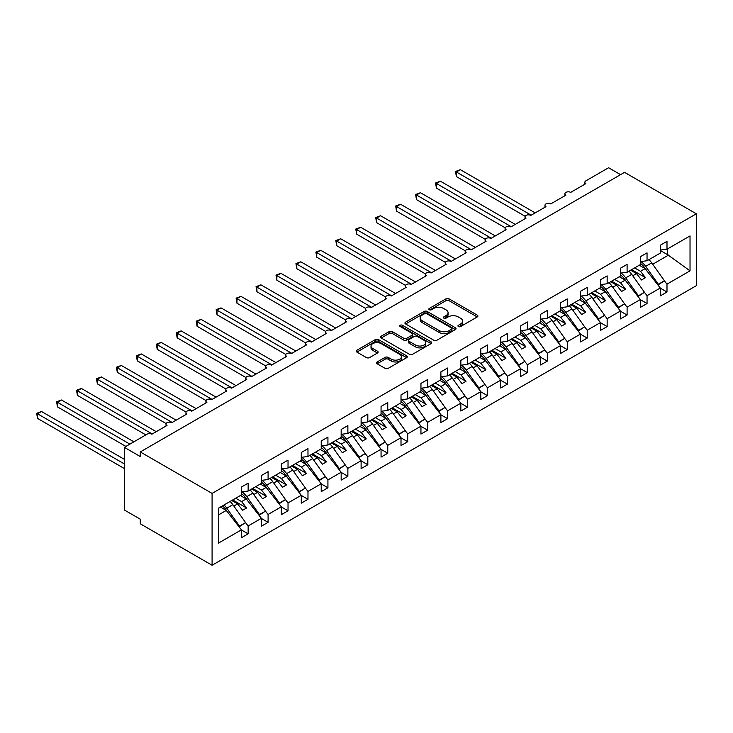 <?xml version="1.0" encoding="UTF-8"?>
<svg xmlns="http://www.w3.org/2000/svg" width="733" height="733" viewBox="0 0 733 733"><rect width="100%" height="100%" fill="white"/><g stroke="black" fill="none" stroke-linecap="round" stroke-linejoin="round"><path stroke-width="1.1" d="M458.409 326.542A1.548 0.898 0 0 0 460.608 326.542L477.247 316.94A2.217 1.283 0 0 0 477.898 316.033A2.217 1.283 0 0 0 477.247 315.126L449.054 298.853A2.217 1.283 0 0 0 445.921 298.853L429.281 308.465A1.548 0.898 0 0 0 428.823 309.097A1.548 0.898 0 0 0 429.281 309.729A1.548 0.898 0 0 0 431.471 309.729L433.624 308.483A7.092 4.096 0 0 1 443.648 308.483L446.003 309.839A7.092 4.096 0 0 1 448.074 312.734A7.092 4.096 0 0 1 446.003 315.63L443.85 316.867A1.548 0.898 0 0 0 443.392 317.499A1.548 0.898 0 0 0 443.85 318.14A1.548 0.898 0 0 0 446.04 318.14L448.193 316.894A7.092 4.096 0 0 1 458.217 316.894L460.562 318.25A7.092 4.096 0 0 1 462.642 321.146A7.092 4.096 0 0 1 460.562 324.032L458.409 325.278A1.548 0.898 0 0 0 457.96 325.91A1.548 0.898 0 0 0 458.409 326.542L458.409 325.278M377.165 361.965A2.217 1.283 0 0 0 376.515 362.872A2.217 1.283 0 0 0 377.165 363.779L385.072 368.342A2.217 1.283 0 0 0 388.206 368.342L406.687 357.677A2.217 1.283 0 0 0 407.337 356.769A2.217 1.283 0 0 0 406.687 355.862L378.494 339.59A2.217 1.283 0 0 0 375.36 339.59L356.879 350.255A2.217 1.283 0 0 0 356.238 351.162A2.217 1.283 0 0 0 356.879 352.069L366.436 357.585A2.217 1.283 0 0 0 369.569 357.585L377.477 353.013A2.217 1.283 0 0 0 378.127 352.115A2.217 1.283 0 0 0 377.477 351.208L372.74 348.477A5.928 3.418 0 0 1 371.008 346.058A5.928 3.418 0 0 1 374.664 342.897A5.928 3.418 0 0 1 381.123 343.64L399.677 354.351A5.928 3.418 0 0 1 401.418 356.769A5.928 3.418 0 0 1 397.753 359.93A5.928 3.418 0 0 1 391.303 359.188L388.206 357.402A2.217 1.283 0 0 0 385.072 357.402L377.165 361.965L377.165 363.779L385.072 359.243L385.072 357.402M696.35 213.807L212.084 493.401L212.084 565.253L696.35 285.668L696.35 213.807L624.543 172.356L140.287 451.94L140.287 456.549L124.326 447.332L147.067 434.211A3.381 1.952 0 0 1 151.85 434.211L167.014 425.461A3.381 1.952 0 0 1 166.015 424.077A3.381 1.952 0 0 1 168.104 422.272A3.381 1.952 0 0 1 171.797 422.694L186.952 413.943A3.381 1.952 0 0 1 185.962 412.56A3.381 1.952 0 0 1 188.051 410.755A3.381 1.952 0 0 1 191.744 411.176L206.898 402.426A3.381 1.952 0 0 1 205.909 401.043A3.381 1.952 0 0 1 207.998 399.238A3.381 1.952 0 0 1 211.69 399.659L226.845 390.909A3.381 1.952 0 0 1 225.856 389.525A3.381 1.952 0 0 1 227.945 387.72A3.381 1.952 0 0 1 231.628 388.151L246.792 379.401A3.381 1.952 0 0 1 245.802 378.017A3.381 1.952 0 0 1 247.891 376.212A3.381 1.952 0 0 1 251.575 376.634L266.739 367.884A3.381 1.952 0 0 1 265.74 366.5A3.381 1.952 0 0 1 267.829 364.695A3.381 1.952 0 0 1 271.522 365.116L286.676 356.366A3.381 1.952 0 0 1 285.687 354.983A3.381 1.952 0 0 1 287.776 353.178A3.381 1.952 0 0 1 291.468 353.599L306.623 344.849A3.381 1.952 0 0 1 305.634 343.465A3.381 1.952 0 0 1 307.723 341.66A3.381 1.952 0 0 1 311.415 342.091L326.57 333.332A3.381 1.952 0 0 1 325.58 331.957A3.381 1.952 0 0 1 327.669 330.152A3.381 1.952 0 0 1 331.353 330.574L346.517 321.824A3.381 1.952 0 0 1 345.527 320.44A3.381 1.952 0 0 1 347.616 318.635A3.381 1.952 0 0 1 351.299 319.057L366.463 310.306A3.381 1.952 0 0 1 365.465 308.923A3.381 1.952 0 0 1 367.554 307.118A3.381 1.952 0 0 1 371.246 307.539L386.401 298.789A3.381 1.952 0 0 1 385.411 297.406A3.381 1.952 0 0 1 387.5 295.601A3.381 1.952 0 0 1 391.193 296.031L406.348 287.272A3.381 1.952 0 0 1 405.358 285.897A3.381 1.952 0 0 1 407.447 284.092A3.381 1.952 0 0 1 411.14 284.514L426.294 275.764A3.381 1.952 0 0 1 425.305 274.38A3.381 1.952 0 0 1 427.394 272.575A3.381 1.952 0 0 1 431.077 272.997L446.241 264.246A3.381 1.952 0 0 1 445.252 262.863A3.381 1.952 0 0 1 447.341 261.058A3.381 1.952 0 0 1 451.024 261.479L466.188 252.729A3.381 1.952 0 0 1 465.189 251.346A3.381 1.952 0 0 1 467.278 249.541A3.381 1.952 0 0 1 470.971 249.962L486.126 241.212A3.381 1.952 0 0 1 485.136 239.828A3.381 1.952 0 0 1 487.225 238.023A3.381 1.952 0 0 1 490.918 238.454L506.072 229.704A3.381 1.952 0 0 1 505.083 228.32A3.381 1.952 0 0 1 507.172 226.515A3.381 1.952 0 0 1 510.864 226.937L526.019 218.187A3.381 1.952 0 0 1 525.03 216.803A3.381 1.952 0 0 1 527.119 214.998A3.381 1.952 0 0 1 530.802 215.42L545.966 206.669A3.381 1.952 0 0 1 544.976 205.286A3.381 1.952 0 0 1 547.065 203.481A3.381 1.952 0 0 1 550.749 203.902L565.913 195.152A3.381 1.952 0 0 1 564.914 193.769A3.381 1.952 0 0 1 567.012 191.964A3.381 1.952 0 0 1 570.695 192.394L585.85 183.635A3.381 1.952 180 0 1 584.861 182.26A3.381 1.952 180 0 1 585.85 180.877L608.592 167.747L620.558 174.656M212.084 493.401L140.287 451.94M433.78 340.222A2.217 1.283 0 0 0 436.914 340.222L455.395 329.548A2.217 1.283 0 0 0 456.045 328.65A2.217 1.283 0 0 0 455.395 327.743L427.202 311.47A2.217 1.283 0 0 0 424.068 311.47L405.587 322.135A2.217 1.283 0 0 0 404.946 323.042A2.217 1.283 0 0 0 405.587 323.949L433.78 340.222M400.804 326.881A1.548 0.898 0 0 1 402.38 327.101L402.38 325.26L431.041 341.807A2.217 1.283 0 0 1 431.691 342.705A2.217 1.283 0 0 1 431.041 343.612L412.56 354.286A2.217 1.283 0 0 1 409.426 354.286L381.233 338.005L389.15 333.478L389.15 331.628L381.233 336.2A2.217 1.283 0 0 0 380.592 337.107A2.217 1.283 0 0 0 381.233 338.005L381.233 336.2M389.15 333.478A2.217 1.283 0 0 1 392.283 333.478L392.283 331.628A2.217 1.283 0 0 0 389.15 331.628M392.283 331.628L403.709 338.234A2.217 1.283 0 0 0 406.842 338.234L412.093 335.201A2.217 1.283 0 0 0 412.743 334.303A2.217 1.283 0 0 0 412.093 333.396L400.191 326.524A1.548 0.898 0 0 1 399.732 325.892A1.548 0.898 0 0 1 400.694 325.067A1.548 0.898 0 0 1 402.38 325.26M218.407 514.987L226.286 510.443L241.441 529.831L218.407 543.135L218.407 508.216L241.441 494.912L241.441 487.042L248.148 483.175L248.148 491.046L241.441 491.88M248.148 491.046L261.388 483.404L261.388 475.525L268.095 471.658L268.095 479.529L261.388 480.372M268.095 479.529L281.335 471.887L281.335 464.007L288.032 460.141L288.032 468.021L281.335 468.854M288.032 468.021L301.281 460.37L301.281 452.499L307.979 448.623L307.979 456.503L301.281 457.337M307.979 456.503L321.228 448.853L321.228 440.982L327.926 437.106L327.926 444.986L321.228 445.82M327.926 444.986L341.166 437.344L341.166 429.465L347.873 425.598L347.873 433.469L341.166 434.303M347.873 433.469L361.112 425.827L361.112 417.947L367.819 414.081L367.819 421.961L361.112 422.794M367.819 421.961L381.059 414.31L381.059 406.43L387.757 402.564L387.757 410.443L381.059 411.277M387.757 410.443L401.006 402.793L401.006 394.922L407.704 391.046L407.704 398.926L401.006 399.76M407.704 398.926L420.953 391.285L420.953 383.405L427.651 379.538L427.651 387.409L420.953 388.243M427.651 387.409L440.89 379.767L440.89 371.888L447.597 368.021L447.597 375.892L440.89 376.735M447.597 375.892L460.837 368.25L460.837 360.37L467.544 356.504L467.544 364.383L460.837 365.217M467.544 364.383L480.784 356.733L480.784 348.862L487.482 344.986L487.482 352.866L480.784 353.7M487.482 352.866L500.731 345.216L500.731 337.345L507.428 333.478L507.428 341.349L500.731 342.183M507.428 341.349L520.677 333.707L520.677 325.828L527.375 321.961L527.375 329.832L520.677 330.675M527.375 329.832L540.615 322.19L540.615 314.31L547.322 310.444L547.322 318.324L540.615 319.157M547.322 318.324L560.562 310.673L560.562 302.802L567.269 298.927L567.269 306.806L560.562 307.64M567.269 306.806L580.509 299.156L580.509 291.285L587.215 287.409L587.215 295.289L580.509 296.123M587.215 295.289L600.455 287.648L600.455 279.768L607.153 275.901L607.153 283.772L600.455 284.606M607.153 283.772L620.402 276.13L620.402 268.251L627.1 264.384L627.1 272.264L620.402 273.097M627.1 272.264L640.349 264.613L640.349 256.733L647.047 252.867L647.047 260.746L640.349 261.58M241.441 529.968L248.148 533.835L248.148 525.964L261.388 518.313L246.233 498.926L240.369 495.535M245.546 522.638L248.148 525.964M261.388 518.451L268.095 522.327L268.095 514.447L281.335 506.796L266.18 487.408L260.316 484.027M265.493 511.121L268.095 514.447M281.335 506.943L288.032 510.809L288.032 502.93L301.281 495.288L286.117 475.891L280.253 472.51M285.439 499.613L288.032 502.93M301.281 495.426L307.979 499.292L307.979 491.412L321.228 483.771L306.064 464.383L300.2 460.993M305.386 488.096L307.979 491.412M321.228 483.908L327.926 487.775L327.926 479.904L341.166 472.254L326.011 452.866L320.147 449.476M325.333 476.578L327.926 479.904M341.166 472.391L347.873 476.267L347.873 468.387L361.112 460.736L345.958 441.348L340.094 437.958M345.27 465.061L347.873 468.387M361.112 460.883L367.819 464.749L367.819 456.87L381.059 449.228L365.904 429.831L360.04 426.45M365.217 453.553L367.819 456.87M381.059 449.366L387.757 453.232L387.757 445.352L401.006 437.711L385.842 418.314L379.978 414.933M385.164 442.036L387.757 445.352M401.006 437.848L407.704 441.715L407.704 433.844L420.953 426.194L405.789 406.806L399.925 403.416M405.111 430.518L407.704 433.844M420.953 426.331L427.651 430.198L427.651 422.327L440.89 414.676L425.736 395.289L419.872 391.898M425.058 419.001L427.651 422.327M440.89 414.814L447.597 418.69L447.597 410.81L460.837 403.168L445.682 383.771L439.818 380.39M444.995 407.493L447.597 410.81M460.837 403.306L467.544 407.172L467.544 399.293L480.784 391.651L465.629 372.254L459.765 368.873M464.942 395.976L467.544 399.293M480.784 391.788L487.482 395.655L487.482 387.784L500.731 380.134L485.567 360.746L479.703 357.356M484.889 384.459L487.482 387.784M500.731 380.271L507.428 384.138L507.428 376.267L520.677 368.617L505.513 349.229L499.649 345.839M504.835 372.941L507.428 376.267M520.677 368.754L527.375 372.63L527.375 364.75L540.615 357.108L525.46 337.711L519.596 334.33M524.782 361.424L527.375 364.75M540.615 357.246L547.322 361.112L547.322 353.233L560.562 345.591L545.407 326.194L539.543 322.813M544.72 349.916L547.322 353.233M560.562 345.729L567.269 349.595L567.269 341.715L580.509 334.074L565.354 314.686L559.49 311.296M564.667 338.399L567.269 341.715M580.509 334.211L587.215 338.078L587.215 330.207L600.455 322.557L585.3 303.169L579.437 299.779M584.613 326.881L587.215 330.207M600.455 322.694L607.153 326.57L607.153 318.69L620.402 311.039L605.238 291.652L599.374 288.271M604.56 315.364L607.153 318.69M620.402 311.186L627.1 315.053L627.1 307.173L640.349 299.531L625.185 280.134L619.321 276.753M624.507 303.856L627.1 307.173M640.349 299.669L647.047 303.535L647.047 295.656L660.286 288.014L660.286 295.894L666.993 292.018L666.993 284.147L690.028 270.844L667.626 254.708L667.626 248.863M644.454 292.339L647.047 295.656M647.047 260.746L660.286 253.096L660.286 245.225L666.993 241.349L666.993 249.229L660.286 250.063M660.286 288.151L666.993 292.018M664.391 280.821L666.993 284.147M124.326 447.332L124.326 509.976L140.287 519.193L140.287 523.802L212.084 565.253M226.286 510.443L220.422 507.053M248.148 533.835L241.441 537.71L241.441 529.831M268.095 522.327L261.388 526.193L261.388 518.313M288.032 510.809L281.335 514.676L281.335 506.796M307.979 499.292L301.281 503.159L301.281 495.288M327.926 487.775L321.228 491.651L321.228 483.771M347.873 476.267L341.166 480.133L341.166 472.254M367.819 464.749L361.112 468.616L361.112 460.736M387.757 453.232L381.059 457.099L381.059 449.228M407.704 441.715L401.006 445.591L401.006 437.711M427.651 430.198L420.953 434.073L420.953 426.194M447.597 418.69L440.89 422.556L440.89 414.676M467.544 407.172L460.837 411.039L460.837 403.168M487.482 395.655L480.784 399.522L480.784 391.651M507.428 384.138L500.731 388.014L500.731 380.134M527.375 372.63L520.677 376.496L520.677 368.617M547.322 361.112L540.615 364.979L540.615 357.108M567.269 349.595L560.562 353.462L560.562 345.591M587.215 338.078L580.509 341.954L580.509 334.074M607.153 326.57L600.455 330.436L600.455 322.557M627.1 315.053L620.402 318.919L620.402 311.039M647.047 303.535L640.349 307.402L640.349 299.531M666.993 249.229L690.028 235.925L690.028 270.844M233.845 506.072L237.611 503.901L242.605 510.278L246.59 507.978L241.606 501.592L246.233 498.926M231.747 500.511L237.611 503.901M235.742 498.211L241.606 501.592M253.792 494.555L257.558 492.384L262.551 498.761L266.537 496.461L261.553 490.084L266.18 487.408M251.694 488.993L257.558 492.384M255.689 486.694L261.553 490.084M273.739 483.047L277.505 480.866L282.489 487.253L286.484 484.944L281.49 478.567L286.117 475.891M271.641 477.485L277.505 480.866M275.626 475.176L281.49 478.567M293.686 471.53L297.451 469.349L302.436 475.735L306.431 473.426L301.437 467.049L306.064 464.383M291.587 465.968L297.451 469.349M295.573 463.668L301.437 467.049M313.623 460.012L317.398 457.841L322.383 464.218L326.368 461.918L321.384 455.532L326.011 452.866M311.534 454.451L317.398 457.841M315.52 452.151L321.384 455.532M333.57 448.495L337.336 446.324L342.329 452.701L346.315 450.401L341.331 444.024L345.958 441.348M331.472 442.934L337.336 446.324M335.467 440.634L341.331 444.024M353.517 436.987L357.283 434.806L362.276 441.184L366.262 438.884L361.277 432.507L365.904 429.831M351.419 431.425L357.283 434.806M355.413 429.117L361.277 432.507M373.464 425.47L377.229 423.289L382.214 429.675L386.209 427.366L381.215 420.989L385.842 418.314M371.365 419.908L377.229 423.289M375.351 417.608L381.215 420.989M393.41 413.953L397.176 411.781L402.16 418.158L406.155 415.858L401.162 409.472L405.789 406.806M391.312 408.391L397.176 411.781M395.298 406.091L401.162 409.472M413.357 402.435L417.123 400.264L422.107 406.641L426.093 404.341L421.109 397.955L425.736 395.289M411.259 396.874L417.123 400.264M415.245 394.574L421.109 397.955M433.295 390.918L437.06 388.747L442.054 395.124L446.04 392.824L441.055 386.447L445.682 383.771M431.196 385.366L437.06 388.747M435.191 383.057L441.055 386.447M453.241 379.41L457.007 377.229L462.001 383.616L465.986 381.307L461.002 374.93L465.629 372.254M451.143 373.848L457.007 377.229M455.138 371.539L461.002 374.93M473.188 367.893L476.954 365.721L481.938 372.098L485.933 369.799L480.94 363.412L485.567 360.746M471.09 362.331L476.954 365.721M475.076 360.031L480.94 363.412M493.135 356.375L496.901 354.204L501.885 360.581L505.88 358.281L500.886 351.895L505.513 349.229M491.037 350.814L496.901 354.204M495.022 348.514L500.886 351.895M513.082 344.858L516.847 342.687L521.832 349.064L525.818 346.764L520.833 340.387L525.46 337.711M510.983 339.306L516.847 342.687M514.969 336.997L520.833 340.387M533.019 333.35L536.794 331.169L541.779 337.556L545.764 335.247L540.78 328.87L545.407 326.194M530.93 327.788L536.794 331.169M534.916 325.479L540.78 328.87M552.966 321.833L556.732 319.652L561.725 326.038L565.711 323.729L560.727 317.352L565.354 314.686M550.868 316.271L556.732 319.652M554.863 313.971L560.727 317.352M572.913 310.316L576.679 308.144L581.663 314.521L585.658 312.221L580.673 305.835L585.3 303.169M570.815 304.754L576.679 308.144M574.8 302.454L580.673 305.835M592.86 298.798L596.625 296.627L601.61 303.004L605.605 300.704L600.611 294.327L605.238 291.652M590.761 293.237L596.625 296.627M594.747 290.937L600.611 294.327M612.806 287.29L616.572 285.11L621.557 291.487L625.542 289.187L620.558 282.81L625.185 280.134M610.708 281.729L616.572 285.11M614.694 279.42L620.558 282.81M632.744 275.773L636.519 273.592L641.503 279.979L645.489 277.67L640.505 271.292L645.132 268.617L639.268 265.236M630.655 270.211L636.519 273.592M634.641 267.911L640.505 271.292M645.132 268.617L660.286 288.014M652.691 264.256L668.753 254.983M660.286 250.475L667.626 254.708M631.608 269.662L645.489 277.67M611.661 281.17L625.542 289.187M591.714 292.687L605.605 300.704M571.777 304.204L585.658 312.221M551.83 315.721L565.711 323.729M531.883 327.23L545.764 335.247M511.936 338.747L525.818 346.764M491.99 350.264L505.88 358.281M472.052 361.781L485.933 369.799M452.105 373.289L465.986 381.307M432.158 384.807L446.04 392.824M412.212 396.324L426.093 404.341M392.265 407.841L406.155 415.858M372.327 419.358L386.209 427.366M352.381 430.867L366.262 438.884M332.434 442.384L346.315 450.401M312.487 453.901L326.368 461.918M292.54 465.418L306.431 473.426M272.603 476.926L286.484 484.944M252.656 488.444L266.537 496.461M232.709 499.961L246.59 507.978M459.032 326.762L460.562 325.883A7.092 4.096 0 0 0 462.642 322.987L462.642 321.146M448.074 312.734L448.074 314.576A7.092 4.096 0 0 1 446.003 317.471L444.464 318.351M477.22 316.958L449.054 300.695A2.217 1.283 0 0 0 445.921 300.695L429.895 309.949M455.367 329.566L427.202 313.312A2.217 1.283 0 0 0 424.068 313.312L405.624 323.959M451.482 329.282A1.548 0.898 0 0 0 451.931 328.65A1.548 0.898 0 0 0 451.482 328.017L426.734 313.724A1.548 0.898 0 0 0 424.544 313.724L422.272 315.043A7.092 4.096 0 0 0 420.192 317.93A7.092 4.096 0 0 0 422.272 320.825L439.186 330.592A7.092 4.096 0 0 0 449.21 330.592L451.482 329.282L451.482 331.124A1.548 0.898 0 0 0 451.931 330.491L451.931 328.65M420.192 317.93L420.192 319.771A7.092 4.096 0 0 0 422.272 322.667L422.272 320.825M451.482 331.124L449.21 332.434A7.092 4.096 0 0 1 439.186 332.434L422.272 322.667M392.283 333.478L403.709 340.075A2.217 1.283 0 0 0 406.842 340.075L412.093 337.043A2.217 1.283 0 0 0 412.743 336.145L412.743 334.303M402.38 327.101L431.013 343.63M415.574 345.078A5.928 3.418 0 0 0 422.034 345.82A5.928 3.418 0 0 0 425.69 342.659A5.928 3.418 0 0 0 423.958 340.24L417.416 336.465A2.217 1.283 0 0 0 414.282 336.465L409.041 339.498A2.217 1.283 0 0 0 408.391 340.405A2.217 1.283 0 0 0 409.041 341.303L415.574 345.078L415.574 346.929A5.928 3.418 0 0 0 422.034 347.662A5.928 3.418 0 0 0 425.69 344.51L425.69 342.659M408.391 340.405L408.391 342.247A2.217 1.283 0 0 0 409.041 343.154L409.041 341.303M415.574 346.929L409.041 343.154M401.418 356.769L401.418 358.611A5.928 3.418 0 0 1 397.753 361.772A5.928 3.418 0 0 1 391.303 361.03L388.206 359.243A2.217 1.283 0 0 0 385.072 359.243M371.008 346.058L371.008 347.9A5.928 3.418 0 0 0 372.74 350.319L372.74 348.477M377.449 353.031L372.74 350.319M406.659 357.695L378.494 341.431A2.217 1.283 0 0 0 375.36 341.431L356.916 352.087M455.495 171.476L456.375 171.989L456.375 176.589L455.495 171.476L460.361 169.68L456.375 171.989L531.205 215.19M456.375 176.589L525.14 216.299M460.361 169.68L535.191 212.891M640.862 261.516A13.991 8.081 60 0 1 645.636 266.363L658.371 284.276L657.822 284.853M648.934 259.656A13.991 8.081 60 0 1 651.701 262.863L664.437 280.776L658.371 284.276M664.437 280.776L657.959 285.027M647.092 271.137L644.518 267.508A11.279 6.515 -120 0 0 640.349 263.385M435.549 182.993L436.428 183.497L436.428 188.106L435.549 182.993L440.414 181.198L436.428 183.497L511.258 226.708M436.428 188.106L505.202 227.816M440.414 181.198L515.253 224.399M620.915 273.033A13.991 8.081 60 0 1 625.689 277.871L638.434 295.793L637.875 296.37M628.987 271.173A13.991 8.081 60 0 1 631.754 274.371L644.49 292.293L638.434 295.793M644.49 292.293L638.012 296.544M627.155 282.654L624.571 279.026A11.279 6.515 -120 0 0 620.402 274.902M415.602 194.511L416.481 195.015L416.481 199.623L415.602 194.511L420.467 192.715L416.481 195.015L491.312 238.225M416.481 199.623L485.255 239.325M420.467 192.715L495.306 235.916M600.968 284.541A13.991 8.081 60 0 1 605.742 289.388L618.487 307.31L617.928 307.878M609.041 282.681A13.991 8.081 60 0 1 611.808 285.888L624.543 303.81L618.487 307.31M624.543 303.81L618.066 308.052M607.208 294.162L604.633 290.543A11.279 6.515 -120 0 0 600.455 286.42M395.664 206.028L396.535 206.532L396.535 211.141L395.664 206.028L400.53 204.232L396.535 206.532L471.374 249.733M396.535 211.141L465.308 250.842M400.53 204.232L475.36 247.433M581.022 296.059A13.991 8.081 60 0 1 585.804 300.906L598.54 318.828L597.981 319.396M589.094 294.199A13.991 8.081 60 0 1 591.861 297.406L604.606 315.318L598.54 318.828M604.606 315.318L598.119 319.57M587.261 305.679L584.687 302.06A11.279 6.515 -120 0 0 580.509 297.937M375.717 217.545L376.588 218.049L376.588 222.649L375.717 217.545L380.583 215.74L376.588 218.049L451.427 261.25M376.588 222.649L445.362 262.359M380.583 215.74L455.413 258.951M561.084 307.576A13.991 8.081 60 0 1 565.858 312.423L578.594 330.336L578.035 330.913M569.156 305.716A13.991 8.081 60 0 1 571.923 308.923L584.659 326.836L578.594 330.336M584.659 326.836L578.172 331.087M567.315 317.197L564.74 313.568A11.279 6.515 -120 0 0 560.562 309.445M355.771 229.053L356.65 229.566L356.65 234.166L355.771 229.053L360.636 227.257L356.65 229.566L431.48 272.768M356.65 234.166L425.415 273.876M360.636 227.257L435.466 270.468M541.137 319.093A13.991 8.081 60 0 1 545.911 323.931L558.647 341.853L558.097 342.43M549.209 317.233A13.991 8.081 60 0 1 551.976 320.431L564.712 338.353L558.647 341.853M564.712 338.353L558.225 342.604M547.368 328.714L544.793 325.086A11.279 6.515 -120 0 0 540.615 320.962M335.824 240.571L336.704 241.075L336.704 245.683L335.824 240.571L340.689 238.775L336.704 241.075L411.534 284.285M336.704 245.683L405.477 285.384M340.689 238.775L415.519 281.976M521.19 330.61A13.991 8.081 60 0 1 525.964 335.448L538.709 353.37L538.15 353.938M529.263 328.75A13.991 8.081 60 0 1 532.03 331.948L544.766 349.87L538.709 353.37M544.766 349.87L538.288 354.121M527.43 340.231L524.846 336.603A11.279 6.515 -120 0 0 520.677 332.48M315.877 252.088L316.757 252.592L316.757 257.201L315.877 252.088L320.742 250.292L316.757 252.592L391.587 295.793M316.757 257.201L385.531 296.902M320.742 250.292L395.582 293.493M501.244 342.119A13.991 8.081 60 0 1 506.017 346.966L518.762 364.887L518.204 365.455M509.316 340.259A13.991 8.081 60 0 1 512.083 343.465L524.819 361.387L518.762 364.887M524.819 361.387L518.341 365.63M507.483 351.739L504.909 348.12A11.279 6.515 -120 0 0 500.731 343.997M295.94 263.605L296.81 264.109L296.81 268.718L295.94 263.605L300.805 261.8L296.81 264.109L371.64 307.31M296.81 268.718L365.584 308.419M300.805 261.8L375.635 305.01M481.297 353.636A13.991 8.081 60 0 1 486.08 358.483L498.816 376.396L498.257 376.973M489.369 351.776A13.991 8.081 60 0 1 492.136 354.983L504.881 372.895L498.816 376.396M504.881 372.895L498.394 377.147M487.537 363.256L484.962 359.628A11.279 6.515 -120 0 0 480.784 355.505M275.993 275.113L276.863 275.626L276.863 280.226L275.993 275.113L280.858 273.317L276.863 275.626L351.703 318.828M276.863 280.226L345.637 319.936M280.858 273.317L355.688 316.528M461.359 365.153A13.991 8.081 60 0 1 466.133 370L478.869 387.913L478.31 388.49M469.432 363.293A13.991 8.081 60 0 1 472.199 366.491L484.934 384.413L478.869 387.913M484.934 384.413L478.447 388.664M467.59 374.774L465.015 371.145A11.279 6.515 -120 0 0 460.837 367.022M256.046 286.63L256.926 287.134L256.926 291.743L256.046 286.63L260.911 284.835L256.926 287.134L331.756 330.345M256.926 291.743L325.69 331.453M260.911 284.835L335.741 328.036M441.413 376.67A13.991 8.081 60 0 1 446.186 381.508L458.922 399.43L458.372 400.007M449.485 374.81A13.991 8.081 60 0 1 452.252 378.008L464.988 395.93L458.922 399.43M464.988 395.93L458.501 400.181M447.643 386.291L445.068 382.663A11.279 6.515 -120 0 0 440.89 378.54M236.099 298.148L236.979 298.652L236.979 303.26L236.099 298.148L240.965 296.352L236.979 298.652L311.809 341.862M236.979 303.26L305.753 342.962M240.965 296.352L315.795 339.553M421.466 388.178A13.991 8.081 60 0 1 426.24 393.025L438.975 410.947L438.426 411.515M429.538 386.318A13.991 8.081 60 0 1 432.305 389.525L445.041 407.447L438.975 410.947M445.041 407.447L438.563 411.689M427.706 397.799L425.122 394.18A11.279 6.515 -120 0 0 420.953 390.057M216.153 309.665L217.032 310.169L217.032 314.778L216.153 309.665L221.018 307.869L217.032 310.169L291.862 353.37M217.032 314.778L285.806 354.479M221.018 307.869L295.857 351.07M401.519 399.696A13.991 8.081 60 0 1 406.293 404.543L419.038 422.455L418.479 423.033M409.591 397.836A13.991 8.081 60 0 1 412.358 401.043L425.094 418.955L419.038 422.455M425.094 418.955L418.616 423.207M407.759 409.316L405.184 405.688A11.279 6.515 -120 0 0 401.006 401.565M196.206 321.173L197.085 321.686L197.085 326.286L196.206 321.173L201.08 319.377L197.085 321.686L271.916 364.887M197.085 326.286L265.859 365.996M201.08 319.377L275.91 362.588M381.572 411.213A13.991 8.081 60 0 1 386.355 416.06L399.091 433.973L398.532 434.55M389.644 409.353A13.991 8.081 60 0 1 392.412 412.56L405.157 430.473L399.091 433.973M405.157 430.473L398.67 434.724M387.812 420.834L385.237 417.205A11.279 6.515 -120 0 0 381.059 413.082M176.268 332.69L177.139 333.194L177.139 337.803L176.268 332.69L181.133 330.895L177.139 333.194L251.978 376.405M177.139 337.803L245.912 377.513M181.133 330.895L255.964 374.096M361.635 422.73A13.991 8.081 60 0 1 366.408 427.568L379.144 445.49L378.585 446.067M369.698 420.87A13.991 8.081 60 0 1 372.474 424.068L385.21 441.99L379.144 445.49M385.21 441.99L378.723 446.241M367.865 432.351L365.291 428.723A11.279 6.515 -120 0 0 361.112 424.599M156.321 344.208L157.201 344.712L157.201 349.32L156.321 344.208L161.187 342.412L157.201 344.712L232.031 387.922M157.201 349.32L225.966 389.021M161.187 342.412L236.017 385.613M341.688 434.238A13.991 8.081 60 0 1 346.462 439.085L359.197 457.007L358.639 457.575M349.76 432.378A13.991 8.081 60 0 1 352.527 435.585L365.263 453.507L359.197 457.007M365.263 453.507L358.776 457.749M347.918 443.859L345.344 440.24A11.279 6.515 -120 0 0 341.166 436.117M136.375 355.725L137.254 356.229L137.254 360.838L136.375 355.725L141.24 353.929L137.254 356.229L212.084 399.43M137.254 360.838L206.019 400.539M141.24 353.929L216.07 397.13M321.741 445.756A13.991 8.081 60 0 1 326.515 450.603L339.251 468.524L338.701 469.093M329.813 443.896A13.991 8.081 60 0 1 332.58 447.103L345.316 465.015L339.251 468.524M345.316 465.015L338.838 469.267M327.981 455.376L325.397 451.757A11.279 6.515 -120 0 0 321.228 447.625M116.428 367.242L117.307 367.746L117.307 372.346L116.428 367.242L121.293 365.437L117.307 367.746L192.138 410.947M117.307 372.346L186.081 412.056M121.293 365.437L196.132 408.647M301.794 457.273A13.991 8.081 60 0 1 306.568 462.12L319.313 480.033L318.754 480.61M309.867 455.413A13.991 8.081 60 0 1 312.634 458.62L325.37 476.532L319.313 480.033M325.37 476.532L318.892 480.784M308.034 466.894L305.45 463.265A11.279 6.515 -120 0 0 301.281 459.142M96.481 378.75L97.361 379.263L97.361 383.863L96.481 378.75L101.346 376.954L97.361 379.263L172.191 422.465M97.361 383.863L166.134 423.573M101.346 376.954L176.186 420.165M281.848 468.79A13.991 8.081 60 0 1 286.63 473.628L299.366 491.55L298.807 492.127M289.92 466.93A13.991 8.081 60 0 1 292.687 470.128L305.432 488.05L299.366 491.55M305.432 488.05L298.945 492.301M288.087 478.411L285.513 474.782A11.279 6.515 -120 0 0 281.335 470.659M76.544 390.268L77.414 390.771L77.414 395.38L76.544 390.268L81.409 388.472L77.414 390.771L152.253 433.982M77.414 395.38L145.867 434.898M81.409 388.472L156.239 431.673M261.901 480.307A13.991 8.081 60 0 1 266.684 485.145L279.42 503.067L278.861 503.635M269.973 478.447A13.991 8.081 60 0 1 272.749 481.645L285.485 499.567L279.42 503.067M285.485 499.567L278.998 503.818M268.141 489.928L265.566 486.3A11.279 6.515 -120 0 0 261.388 482.177M56.597 401.785L57.467 402.289L57.467 406.897L56.597 401.785L61.462 399.989L57.467 402.289L129.915 444.116M57.467 406.897L125.92 446.415M61.462 399.989L133.901 441.807M241.963 491.816A13.991 8.081 60 0 1 246.737 496.662L259.473 514.584L258.914 515.152M250.035 489.956A13.991 8.081 60 0 1 252.803 493.162L265.538 511.084L259.473 514.584M265.538 511.084L259.051 515.326M248.194 501.436L245.619 497.817A11.279 6.515 -120 0 0 241.441 493.694M36.65 413.302L37.53 413.806L37.53 418.415L36.65 413.302L41.515 411.497L37.53 413.806L124.326 463.916M37.53 418.415L124.326 468.524M41.515 411.497L124.326 459.316M224.023 504.973A13.991 8.081 60 0 1 226.79 508.18L239.526 526.092L238.976 526.67M230.089 501.473A13.991 8.081 60 0 1 232.856 504.68L245.592 522.592L239.526 526.092M245.592 522.592L239.114 526.844M228.256 512.953L225.672 509.325A11.279 6.515 -120 0 0 222.447 505.88M460.562 325.883L460.562 324.032M443.85 318.14L443.85 316.867M446.003 317.471L446.003 315.63M429.281 309.729L429.281 308.465M445.921 300.695L445.921 298.853M449.054 300.695L449.054 298.853M477.247 316.94L477.247 315.126M405.587 323.949L405.587 322.135M424.068 313.312L424.068 311.47M427.202 313.312L427.202 311.47M455.395 329.548L455.395 327.743M439.186 332.434L439.186 330.592M449.21 332.434L449.21 330.592M403.709 340.075L403.709 338.234M406.842 340.075L406.842 338.234M412.093 337.043L412.093 335.201M431.041 343.612L431.041 341.807M388.206 359.243L388.206 357.402M391.303 361.03L391.303 359.188M377.477 353.013L377.477 351.208M356.879 352.069L356.879 350.255M375.36 341.431L375.36 339.59M378.494 341.431L378.494 339.59M406.687 357.677L406.687 355.862M651.701 262.863L645.636 266.363M631.754 274.371L625.689 277.871M611.808 285.888L605.742 289.388M591.861 297.406L585.804 300.906M571.923 308.923L565.858 312.423M551.976 320.431L545.911 323.931M532.03 331.948L525.964 335.448M512.083 343.465L506.017 346.966M492.136 354.983L486.08 358.483M472.199 366.491L466.133 370M452.252 378.008L446.186 381.508M432.305 389.525L426.24 393.025M412.358 401.043L406.293 404.543M392.412 412.56L386.355 416.06M372.474 424.068L366.408 427.568M352.527 435.585L346.462 439.085M332.58 447.103L326.515 450.603M312.634 458.62L306.568 462.12M292.687 470.128L286.63 473.628M272.749 481.645L266.684 485.145M252.803 493.162L246.737 496.662M232.856 504.68L226.79 508.18M564.914 195.729L564.914 193.769M584.861 184.212L584.861 182.26M544.976 207.237L544.976 205.286M525.03 218.755L525.03 216.803M505.083 230.272L505.083 228.32M485.136 241.789L485.136 239.828M465.189 253.306L465.189 251.346M445.252 264.815L445.252 262.863M425.305 276.332L425.305 274.38M405.358 287.849L405.358 285.897M385.411 299.366L385.411 297.406M365.465 310.874L365.465 308.923M345.527 322.392L345.527 320.44M325.58 333.909L325.58 331.957M305.634 345.426L305.634 343.465M285.687 356.934L285.687 354.983M265.74 368.452L265.74 366.5M245.802 379.969L245.802 378.017M225.856 391.486L225.856 389.525M205.909 403.003L205.909 401.043M185.962 414.511L185.962 412.56M166.015 426.029L166.015 424.077"/></g></svg>
